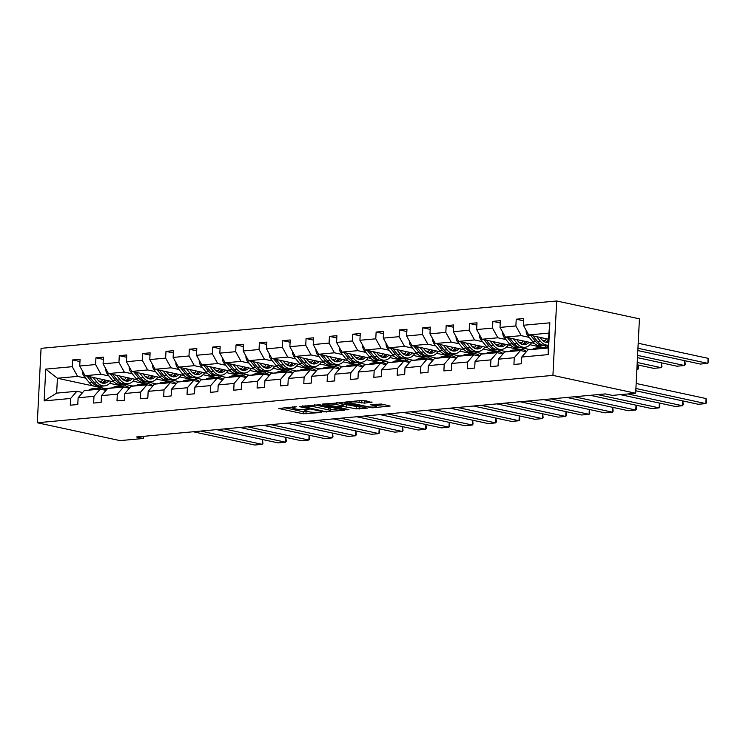<?xml version="1.0" encoding="UTF-8"?>
<svg xmlns="http://www.w3.org/2000/svg" width="746" height="746" viewBox="0 0 746 746"><rect width="100%" height="100%" fill="white"/><g stroke="black" fill="none" stroke-linecap="round" stroke-linejoin="round"><path stroke-width="1.12" d="M296.498 406.738L278.799 408.491L303.165 413.75L321.601 412.473L317.684 412.249A6.397 0.979 -177.1 0 1 308.648 411.745L306.615 411.307A6.397 0.979 -177.1 0 1 304.928 410.552A6.397 0.979 -177.1 0 1 306.988 409.946L309.086 409.461L305.095 409.535A6.397 0.979 -177.1 0 1 296.059 409.032L294.027 408.594A6.397 0.979 -177.1 0 1 292.339 407.838A6.397 0.979 -177.1 0 1 294.4 407.223L296.498 406.738M371.984 402.448L362.435 400.388L344.456 402.178L372.17 407.829L390.149 406.048L381.365 404.024L370.482 404.742L375.107 405.861A5.353 0.821 -177.1 0 1 376.516 406.495A5.353 0.821 -177.1 0 1 373.103 407.083A5.353 0.821 -177.1 0 1 367.246 406.589L351.207 403.12A5.353 0.821 -177.1 0 1 349.79 402.486A5.353 0.821 -177.1 0 1 353.212 401.898A5.353 0.821 -177.1 0 1 359.068 402.402L364.561 403.129L372.002 402.001M37.3 422.749L120.041 440.616L143.391 438.471L136.499 436.979L605.426 393.916L612.317 395.399L635.667 393.254L552.926 375.387L37.3 422.749L41.067 348.335L556.693 300.983L552.926 375.387M319.568 404.742L299.295 406.607L323.661 411.867L344.465 410.244L319.568 404.742M322.253 404.08L342.414 402.644L367.312 408.146L356.42 408.864L343.72 406.57L338.152 407.213L348.969 409.666L346.909 409.862L322.253 404.08M521.752 357.036L527.972 349.837L548.179 347.981L548.245 354.602L521.752 357.036L521.407 363.778L513.929 364.458L514.264 357.726L498.403 359.18L498.058 365.913L490.579 366.603L490.924 359.87L475.053 361.325L474.717 368.058L467.229 368.748L467.574 362.015L451.703 363.47L451.367 370.202L443.879 370.893L444.224 364.16L428.353 365.615L428.017 372.347L420.53 373.037L420.875 366.305L405.003 367.759L404.668 374.492L397.18 375.182L397.525 368.44L381.654 369.904L381.318 376.637L373.83 377.327L374.175 370.585L358.304 372.049L357.968 378.781L350.48 379.472L350.825 372.73L334.963 374.194L334.618 380.926L327.13 381.616L327.475 374.874L311.614 376.338L311.269 383.071L303.781 383.761L304.126 377.019L288.264 378.483L287.919 385.216L280.44 385.906L280.776 379.164L264.914 380.628L264.569 387.361L257.09 388.051L257.426 381.309L241.564 382.763L241.219 389.505L233.74 390.195L234.076 383.453L218.214 384.908L217.869 391.65L210.391 392.34L210.726 385.598L194.865 387.053L194.519 393.795L187.041 394.485L187.377 387.743L171.515 389.198L171.17 395.94L163.691 396.63L164.027 389.888L148.165 391.342L147.82 398.084L140.341 398.774L140.686 392.032L124.815 393.487L124.479 400.229L116.991 400.91L117.336 394.177L101.465 395.632L101.13 402.374L93.642 403.054L93.987 396.322L78.116 397.777L77.78 404.519L70.292 405.199L70.637 398.467L44.145 400.9L45.748 369.121L72.241 366.687L72.586 359.954L80.074 359.264L79.729 366.006L95.591 364.542L95.936 357.81L103.414 357.12L103.079 363.861L118.94 362.397L119.285 355.665L126.764 354.975L126.428 361.717L142.29 360.253L142.635 353.52L150.114 352.83L149.778 359.572L165.64 358.108L165.985 351.375L173.464 350.685L173.128 357.427L188.99 355.963L189.335 349.231L196.813 348.541L196.478 355.282L212.34 353.818L212.685 347.086L220.163 346.396L219.828 353.138L235.689 351.683L236.025 344.941L243.513 344.251L243.168 350.993L259.039 349.538L259.375 342.796L266.863 342.106L266.518 348.848L282.389 347.394L282.725 340.652L290.213 339.962L289.868 346.704L305.739 345.249L306.074 338.507L313.562 337.817L313.217 344.559L329.089 343.104L329.424 336.362L336.912 335.681L336.567 342.414L352.438 340.959L352.774 334.217L360.262 333.537L359.917 340.269L375.779 338.815L376.124 332.073L383.612 331.392L383.267 338.125L399.129 336.67L399.474 329.928L406.962 329.247L406.617 335.98L422.478 334.525L422.823 327.783L430.302 327.102L429.966 333.835L445.828 332.38L446.173 325.638L453.652 324.958L453.316 331.69L469.178 330.236L469.523 323.494L477.002 322.813L476.666 329.546L492.528 328.091L492.873 321.358L500.352 320.668L500.016 327.401L515.878 325.946L516.223 319.213L523.701 318.523L523.366 325.256L549.858 322.822L548.245 354.602M534.248 343.337L505.378 337.099L521.24 335.644L529.222 337.369M542.351 340.204L545 340.773M544.216 345.491L548.263 346.358M521.24 335.644L515.878 325.946M505.378 337.099L500.016 327.401M498.403 359.18L504.622 351.981L520.484 350.527L514.264 357.726M526.294 351.776L520.484 350.527M510.898 345.482L482.028 339.243L497.89 337.789L505.872 339.514M519.002 342.349L521.65 342.918M529.977 344.717L542.407 347.403M520.867 347.636L529.744 349.548L532.681 349.277M497.89 337.789L492.528 328.091M482.028 339.243L476.666 329.546M475.053 361.325L481.273 354.126L497.144 352.671L490.924 359.87M502.944 353.921L497.144 352.671M487.548 347.627L458.678 341.388L474.54 339.934L482.522 341.659M495.652 344.493L498.3 345.062M506.627 346.862L519.057 349.548M497.517 349.781L506.394 351.692L509.332 351.422M474.54 339.934L469.178 330.236M458.678 341.388L453.316 331.69M451.703 363.47L457.923 356.271L473.794 354.816L467.574 362.015M479.594 356.066L473.794 354.816M464.199 349.771L435.328 343.533L451.19 342.078L459.172 343.803M472.302 346.638L474.95 347.207M483.277 349.007L495.708 351.692M474.167 351.916L483.044 353.837L485.982 353.567M451.19 342.078L445.828 332.38M435.328 343.533L429.966 333.835M428.353 365.615L434.573 358.416L450.444 356.961L444.224 364.16M456.244 358.211L450.444 356.961M440.849 351.916L411.978 345.678L427.85 344.223L435.832 345.948M448.952 348.783L451.6 349.352M459.928 351.152L472.358 353.837M450.817 354.061L459.695 355.982L462.632 355.711M427.85 344.223L422.478 334.525M411.978 345.678L406.617 335.98M405.003 367.759L411.223 360.56L427.094 359.106L420.875 366.305M432.894 360.355L427.094 359.106M417.499 354.052L388.629 347.822L404.5 346.368L412.482 348.093M425.612 350.928L428.251 351.497M436.578 353.296L449.008 355.982M427.467 356.206L436.345 358.127L439.282 357.856M404.5 346.368L399.129 336.67M388.629 347.822L383.267 338.125M381.654 369.904L387.873 362.705L403.745 361.25L397.525 368.44M409.545 362.5L403.745 361.25M394.149 356.196L365.279 349.967L381.15 348.513L389.132 350.238M402.262 353.072L404.901 353.641M413.228 355.441L425.658 358.117M404.118 358.35L412.995 360.271L415.932 360.001M381.15 348.513L375.779 338.815M365.279 349.967L359.917 340.269M358.304 372.049L364.524 364.85L380.395 363.395L374.175 370.585M386.195 364.645L380.395 363.395M370.799 358.341L341.929 352.112L357.8 350.657L365.782 352.382M378.912 355.217L381.56 355.786M389.878 357.586L402.308 360.262M380.768 360.495L389.645 362.416L392.582 362.146M357.8 350.657L352.438 340.959M341.929 352.112L336.567 342.414M334.963 374.194L341.183 366.995L357.045 365.54L350.825 372.73M362.854 366.79L357.045 365.54M347.45 360.486L318.579 354.257L334.45 352.802L342.433 354.518M355.562 357.362L358.211 357.931M366.528 359.731L378.959 362.407M357.418 362.64L366.295 364.561L369.233 364.29M334.45 352.802L329.089 343.104M318.579 354.257L313.217 344.559M311.614 376.338L317.833 369.139L333.695 367.685L327.475 374.874M339.505 368.934L333.695 367.685M324.1 362.631L295.239 356.401L311.101 354.947L319.083 356.663M332.212 359.497L334.861 360.076M343.179 361.866L355.609 364.552M334.068 364.785L342.946 366.706L345.883 366.435M311.101 354.947L305.739 345.249M295.239 356.401L289.868 346.704M288.264 378.483L294.483 371.284L310.345 369.829L304.126 377.019M316.155 371.079L310.345 369.829M300.75 364.775L271.889 358.546L287.751 357.092L295.733 358.807M308.863 361.642L311.511 362.22M319.829 364.011L332.259 366.696M310.728 366.929L319.596 368.85L322.533 368.58M287.751 357.092L282.389 347.394M271.889 358.546L266.518 348.848M264.914 380.628L271.134 373.429L286.996 371.974L280.776 379.164M292.805 373.224L286.996 371.974M277.4 366.92L248.539 360.691L264.401 359.236L272.383 360.952M285.513 363.787L288.161 364.365M296.479 366.155L308.909 368.841M287.378 369.074L296.246 370.995L299.183 370.725M264.401 359.236L259.039 349.538M248.539 360.691L243.168 350.993M241.564 382.763L247.784 375.574L263.646 374.119L257.426 381.309M269.455 375.369L263.646 374.119M254.05 369.065L225.189 362.836L241.051 361.372L249.033 363.097M262.163 365.932L264.811 366.51M273.129 368.3L285.569 370.986M264.028 371.219L272.905 373.14L275.834 372.869M241.051 361.372L235.689 351.683M225.189 362.836L219.828 353.138M218.214 384.908L224.434 377.718L240.296 376.254L234.076 383.453M246.105 377.513L240.296 376.254M230.701 371.21L201.84 364.98L217.701 363.516L225.684 365.242M238.813 368.076L241.462 368.655M249.779 370.445L262.219 373.131M240.678 373.364L249.556 375.285L252.484 375.014M217.701 363.516L212.34 353.818M201.84 364.98L196.478 355.282M194.865 387.053L201.084 379.863L216.946 378.399L210.726 385.598M222.756 379.658L216.946 378.399M207.36 373.354L178.49 367.125L194.352 365.661L202.334 367.386M215.463 370.221L218.112 370.799M226.439 372.59L238.869 375.275M217.328 375.508L226.206 377.429L229.143 377.159M194.352 365.661L188.99 355.963M178.49 367.125L173.128 357.427M171.515 389.198L177.734 382.008L193.596 380.544L187.377 387.743M199.406 381.803L193.596 380.544M184.01 375.499L155.14 369.27L171.002 367.806L178.984 369.531M192.114 372.366L194.762 372.935M203.089 374.734L215.519 377.42M193.979 377.653L202.856 379.565L205.793 379.304M171.002 367.806L165.64 358.108M155.14 369.27L149.778 359.572M148.165 391.342L154.385 384.153L170.247 382.689L164.027 389.888M176.056 383.948L170.247 382.689M160.66 377.644L131.79 371.415L147.652 369.951L155.634 371.676M168.764 374.511L171.412 375.079M179.739 376.879L192.17 379.565M170.629 379.798L179.506 381.71L182.444 381.448M147.652 369.951L142.29 360.253M131.79 371.415L126.428 361.717M124.815 393.487L131.035 386.297L146.906 384.833L140.686 392.032M152.706 386.092L146.906 384.833M137.311 379.789L108.44 373.56L124.302 372.095L132.284 373.821M145.414 376.655L148.062 377.224M156.39 379.024L168.82 381.71M147.279 381.943L156.156 383.854L159.094 383.584M124.302 372.095L118.94 362.397M108.44 373.56L103.079 363.861M101.465 395.632L107.685 388.442L123.556 386.978L117.336 394.177M129.356 388.237L123.556 386.978M113.961 381.933L85.091 375.695L100.962 374.24L108.944 375.965M122.064 378.8L124.713 379.369M133.04 381.169L145.47 383.854M123.929 384.087L132.807 385.999L135.744 385.729M100.962 374.24L95.591 364.542M85.091 375.695L79.729 366.006M78.116 397.777L84.335 390.578L100.206 389.123L93.987 396.322M106.007 390.382L100.206 389.123M93.847 386.111L57.405 378.241L77.612 376.385L85.594 378.11M98.724 380.945L101.363 381.514M109.69 383.313L122.12 385.999M112.394 387.873L105.121 388.545L96.038 386.587M77.612 376.385L72.241 366.687M45.748 369.121L57.405 378.241L56.649 393.123L76.857 391.268L70.637 398.467M635.667 393.254L639.434 318.85L556.693 300.983M143.391 438.471L143.502 436.335M548.179 347.981L548.935 333.098L528.727 334.954L548.618 339.253M82.657 392.527L76.857 391.268M105.121 388.545L105.074 389.319M545.643 347.356L545.727 345.818M522.293 349.501L522.377 347.953M498.943 351.646L499.027 350.098M475.594 353.79L475.678 352.243M452.244 355.935L452.328 354.387M428.894 358.08L428.978 356.532M405.554 360.225L405.628 358.677M382.204 362.37L382.278 360.822M358.854 364.514L358.929 362.966M335.504 366.659L335.579 365.111M312.154 368.804L312.229 367.256M288.805 370.949L288.879 369.401M265.455 373.093L265.529 371.545M242.105 375.238L242.18 373.69M218.755 377.383L218.839 375.835M195.405 379.527L195.489 377.98M172.056 381.672L172.139 380.124M148.706 383.817L148.79 382.269M125.356 385.952L125.44 384.414M56.649 393.123L44.145 400.9M528.727 334.954L523.366 325.256M549.858 322.822L548.935 333.098M79.953 361.54L72.586 359.954M103.302 359.395L95.936 357.81M126.652 357.25L119.285 355.665M150.002 355.105L142.635 353.52M173.352 352.97L165.985 351.375M196.702 350.825L189.335 349.231M220.051 348.68L212.685 347.086M243.401 346.536L236.025 344.941M266.751 344.391L259.375 342.796M290.101 342.246L282.725 340.652M313.441 340.101L306.074 338.507M336.791 337.957L329.424 336.362M360.141 335.812L352.774 334.217M383.491 333.667L376.124 332.073M406.84 331.522L399.474 329.928M430.19 329.378L422.823 327.783M453.54 327.233L446.173 325.638M476.89 325.088L469.523 323.494M500.24 322.943L492.873 321.358M523.589 320.799L516.223 319.213M284.049 407.586L303.268 411.736L308.368 411.689M330.441 409.657L338.787 408.892M302.923 406.439L324.23 411.354L328.333 411.27A6.397 0.979 -177.1 0 0 330.394 410.664A6.397 0.979 -177.1 0 0 328.706 409.908L314.085 406.747A6.397 0.979 -177.1 0 0 305.049 406.244L302.923 406.439L302.951 405.852M330.394 410.664L330.497 408.649A6.397 0.979 -177.1 0 0 328.809 407.894L328.706 409.908M314.467 404.798L328.809 407.894M361.633 406.794L359.348 407.008L359.246 409.013M342.535 404.677L346.638 404.714L359.348 407.008M336.287 404.509A5.353 0.821 -177.1 0 0 330.431 404.015A5.353 0.821 -177.1 0 0 327.009 404.602A5.353 0.821 -177.1 0 0 328.426 405.237L336.903 406.607L342.47 405.964L336.287 404.509L336.371 402.784M342.47 405.964L342.573 403.959L342.041 403.717L341.938 405.731M337.313 402.7L342.041 403.717M360.15 400.602L366.948 400.91M376.516 406.495L376.618 404.481A5.353 0.821 -177.1 0 0 376.096 404.099M376.571 405.423L384.47 404.696M82.573 371.144L82.489 371.34A5.399 3.646 84.8 0 0 83.925 376.049L89.287 382.661A15.591 10.528 84.8 0 0 97.148 386.568L99.992 386.307A15.591 10.528 84.8 0 0 100.887 386.167M100.533 382.334A12.943 8.738 84.8 0 0 102.752 379.509M93.073 377.42L96.766 381.971A15.591 10.528 84.8 0 0 104.627 385.887A15.591 10.528 84.8 0 0 111.219 381.346M96.346 378.129L97.857 380.003A12.943 8.738 84.8 0 0 104.384 383.248A12.943 8.738 84.8 0 0 108.851 380.833M87.03 376.115L92.131 382.4A15.591 10.528 84.8 0 0 99.992 386.307M105.139 380.031A12.943 8.738 -95.2 0 1 102.025 382.987M104.627 385.887L101.792 386.148A15.591 10.528 -95.2 0 1 93.921 382.232L89.371 376.627M102.948 383.202A12.943 8.738 84.8 0 0 106.603 380.348M200.777 431.076L262.182 444.336L262.424 439.506M96.318 389.477L96.393 389.431A15.591 10.528 -95.2 0 1 100.095 388.023A15.591 10.528 -95.2 0 1 106.212 390.139M88.83 390.167L88.905 390.121A15.591 10.528 -95.2 0 1 92.616 388.703L95.46 388.442A15.591 10.528 84.8 0 0 91.749 389.86L91.674 389.906M193.298 431.766L254.694 445.017L262.182 444.336L262.928 443.32L262.499 439.515M93.474 389.748L93.548 389.692A15.591 10.528 -95.2 0 1 97.25 388.284L100.095 388.023M96.365 388.424A15.591 10.528 84.8 0 0 95.46 388.442M105.923 369L105.839 369.195A5.399 3.646 84.8 0 0 107.275 373.914L112.637 380.516A15.591 10.528 84.8 0 0 120.498 384.423L123.342 384.162A15.591 10.528 84.8 0 0 124.237 384.022M123.883 380.19A12.943 8.738 84.8 0 0 126.102 377.373M116.423 375.275L120.115 379.826A15.591 10.528 84.8 0 0 127.976 383.742A15.591 10.528 84.8 0 0 134.569 379.201M119.696 375.984L121.206 377.858A12.943 8.738 84.8 0 0 127.734 381.103A12.943 8.738 84.8 0 0 132.201 378.688M110.38 373.97L115.471 380.255A15.591 10.528 84.8 0 0 123.342 384.162M128.489 377.886A12.943 8.738 -95.2 0 1 125.375 380.852M127.976 383.742L125.132 384.004A15.591 10.528 -95.2 0 1 117.271 380.087L112.721 374.483M126.298 381.057A12.943 8.738 84.8 0 0 129.953 378.203M129.272 366.855L129.189 367.051A5.399 3.646 84.8 0 0 130.615 371.769L135.977 378.371A15.591 10.528 84.8 0 0 143.847 382.278L146.692 382.017A15.591 10.528 84.8 0 0 147.587 381.877M147.232 378.045A12.943 8.738 84.8 0 0 149.452 375.229M139.772 373.131L143.465 377.681A15.591 10.528 84.8 0 0 151.326 381.598A15.591 10.528 84.8 0 0 157.919 377.056M143.036 373.839L144.556 375.714A12.943 8.738 84.8 0 0 151.084 378.959A12.943 8.738 84.8 0 0 155.55 376.543M133.73 371.825L138.821 378.11A15.591 10.528 84.8 0 0 146.692 382.017M151.839 375.742A12.943 8.738 -95.2 0 1 148.724 378.707M151.326 381.598L148.482 381.859A15.591 10.528 -95.2 0 1 140.621 377.942L136.07 372.338M149.648 378.912A12.943 8.738 84.8 0 0 153.303 376.059M224.126 428.931L285.531 442.191L285.774 437.361M119.668 387.342L119.742 387.286A15.591 10.528 -95.2 0 1 123.444 385.878A15.591 10.528 -95.2 0 1 129.562 388.004M112.18 388.023L112.254 387.976A15.591 10.528 -95.2 0 1 115.966 386.568L118.81 386.307A15.591 10.528 84.8 0 0 115.098 387.715L115.024 387.761M216.648 429.621L278.044 442.872L285.531 442.191L286.277 441.175L285.849 437.38M116.824 387.603L116.898 387.547A15.591 10.528 -95.2 0 1 120.6 386.139L123.444 385.878M119.714 386.279A15.591 10.528 84.8 0 0 118.81 386.307M247.476 426.787L308.881 440.047L309.124 435.216M143.018 385.197L143.083 385.141A15.591 10.528 -95.2 0 1 146.794 383.733A15.591 10.528 -95.2 0 1 152.911 385.859M135.53 385.878L135.604 385.831A15.591 10.528 -95.2 0 1 139.316 384.423L142.16 384.162A15.591 10.528 84.8 0 0 138.448 385.57L138.374 385.617M239.998 427.477L301.393 440.737L308.881 440.047L309.627 439.03L309.198 435.235M140.173 385.458L140.248 385.402A15.591 10.528 -95.2 0 1 143.95 383.994L146.794 383.733M143.064 384.134A15.591 10.528 84.8 0 0 142.16 384.162M152.622 364.71L152.538 364.906A5.399 3.646 84.8 0 0 153.965 369.624L159.327 376.226A15.591 10.528 84.8 0 0 167.197 380.134L170.041 379.873A15.591 10.528 84.8 0 0 170.927 379.733M170.582 375.9A12.943 8.738 84.8 0 0 172.802 373.084M163.122 370.986L166.815 375.546A15.591 10.528 84.8 0 0 174.676 379.453A15.591 10.528 84.8 0 0 181.269 374.912M166.386 371.695L167.906 373.569A12.943 8.738 84.8 0 0 174.433 376.814A12.943 8.738 84.8 0 0 178.9 374.399M157.08 369.68L162.171 375.965A15.591 10.528 84.8 0 0 170.041 379.873M175.189 373.597A12.943 8.738 -95.2 0 1 172.074 376.562M174.676 379.453L171.832 379.714A15.591 10.528 -95.2 0 1 163.971 375.807L159.42 370.193M172.997 376.767A12.943 8.738 84.8 0 0 176.653 373.914M270.826 424.642L332.231 437.902L332.474 433.072M166.367 383.052L166.433 382.996A15.591 10.528 -95.2 0 1 170.144 381.588A15.591 10.528 -95.2 0 1 176.261 383.714M158.879 383.733L158.954 383.686A15.591 10.528 -95.2 0 1 162.665 382.278L165.509 382.017A15.591 10.528 84.8 0 0 161.798 383.425L161.723 383.472M263.347 425.332L324.743 438.592L332.231 437.902L332.977 436.886L332.548 433.09M163.523 383.313L163.588 383.257A15.591 10.528 -95.2 0 1 167.3 381.849L170.144 381.588M166.414 381.989A15.591 10.528 84.8 0 0 165.509 382.017M175.972 362.565L175.888 362.761A5.399 3.646 84.8 0 0 177.315 367.48L182.677 374.082A15.591 10.528 84.8 0 0 190.547 377.989L193.391 377.728A15.591 10.528 84.8 0 0 194.277 377.588M193.932 373.755A12.943 8.738 84.8 0 0 196.151 370.939M186.472 368.841L190.165 373.401A15.591 10.528 84.8 0 0 198.026 377.308A15.591 10.528 84.8 0 0 204.618 372.767M189.736 369.55L191.256 371.424A12.943 8.738 84.8 0 0 197.783 374.669A12.943 8.738 84.8 0 0 202.25 372.254M180.429 367.545L185.521 373.821A15.591 10.528 84.8 0 0 193.391 377.728M198.539 371.452A12.943 8.738 -95.2 0 1 195.424 374.417M198.026 377.308L195.182 377.569A15.591 10.528 -95.2 0 1 187.321 373.662L182.77 368.048M196.347 374.623A12.943 8.738 84.8 0 0 200.003 371.769M294.176 422.497L355.581 435.757L355.823 430.927M189.717 380.908L189.782 380.852A15.591 10.528 -95.2 0 1 193.494 379.444A15.591 10.528 -95.2 0 1 199.611 381.57M182.229 381.588L182.304 381.542A15.591 10.528 -95.2 0 1 186.015 380.134L188.859 379.873A15.591 10.528 84.8 0 0 185.148 381.281L185.073 381.327M286.688 423.187L348.093 436.447L355.581 435.757L356.327 434.741L355.898 430.946M186.873 381.169L186.938 381.113A15.591 10.528 -95.2 0 1 190.65 379.705L193.494 379.444M189.754 379.845A15.591 10.528 84.8 0 0 188.859 379.873M199.322 360.421L199.238 360.616A5.399 3.646 84.8 0 0 200.665 365.335L206.027 371.937A15.591 10.528 84.8 0 0 213.897 375.844L216.741 375.583A15.591 10.528 84.8 0 0 217.627 375.452M217.282 371.611A12.943 8.738 84.8 0 0 219.501 368.794M209.822 366.706L213.515 371.256A15.591 10.528 84.8 0 0 221.376 375.163A15.591 10.528 84.8 0 0 227.968 370.622M213.086 367.405L214.606 369.279A12.943 8.738 84.8 0 0 221.133 372.524A12.943 8.738 84.8 0 0 225.6 370.109M203.779 365.4L208.871 371.676A15.591 10.528 84.8 0 0 216.741 375.583M221.888 369.307A12.943 8.738 -95.2 0 1 218.774 372.273M221.376 375.163L218.531 375.425A15.591 10.528 -95.2 0 1 210.67 371.517L206.11 365.904M219.697 372.478A12.943 8.738 84.8 0 0 223.352 369.624M317.526 420.352L378.921 433.613L379.173 428.782M213.058 378.763L213.132 378.707A15.591 10.528 -95.2 0 1 216.844 377.299A15.591 10.528 -95.2 0 1 222.961 379.425M205.579 379.444L205.654 379.397A15.591 10.528 -95.2 0 1 209.365 377.989L212.209 377.728A15.591 10.528 84.8 0 0 208.498 379.136L208.423 379.182M310.038 421.042L371.443 434.303L378.921 433.613L379.677 432.596L379.248 428.801M210.213 379.024L210.288 378.968A15.591 10.528 -95.2 0 1 213.999 377.56L216.844 377.299M213.104 377.7A15.591 10.528 84.8 0 0 212.209 377.728M222.672 358.276L222.588 358.472A5.399 3.646 84.8 0 0 224.014 363.19L229.376 369.792A15.591 10.528 84.8 0 0 237.247 373.709L240.081 373.448A15.591 10.528 84.8 0 0 240.977 373.308M240.622 369.466A12.943 8.738 84.8 0 0 242.851 366.65M233.172 364.561L236.864 369.111A15.591 10.528 84.8 0 0 244.725 373.019A15.591 10.528 84.8 0 0 251.318 368.477M236.435 365.26L237.955 367.135A12.943 8.738 84.8 0 0 244.483 370.38A12.943 8.738 84.8 0 0 248.95 367.965M227.12 363.255L232.22 369.531A15.591 10.528 84.8 0 0 240.081 373.448M245.238 367.163A12.943 8.738 -95.2 0 1 242.124 370.128M244.725 373.019L241.881 373.28A15.591 10.528 -95.2 0 1 234.02 369.373L229.46 363.759M243.047 370.333A12.943 8.738 84.8 0 0 246.702 367.48M340.875 418.208L402.271 431.468L402.523 426.637M236.407 376.618L236.482 376.562A15.591 10.528 -95.2 0 1 240.193 375.154A15.591 10.528 -95.2 0 1 246.311 377.28M228.929 377.299L229.003 377.252A15.591 10.528 -95.2 0 1 232.705 375.844L235.549 375.583A15.591 10.528 84.8 0 0 231.847 376.991L231.773 377.038M333.387 418.898L394.793 432.158L402.271 431.468L403.017 430.451L402.598 426.656M233.563 376.879L233.638 376.823A15.591 10.528 -95.2 0 1 237.349 375.415L240.193 375.154M236.454 375.555A15.591 10.528 84.8 0 0 235.549 375.583M246.021 356.131L245.938 356.327A5.399 3.646 84.8 0 0 247.364 361.045L252.726 367.647A15.591 10.528 84.8 0 0 260.587 371.564L263.431 371.303A15.591 10.528 84.8 0 0 264.326 371.163M263.972 367.33A12.943 8.738 84.8 0 0 266.201 364.505M256.521 362.416L260.214 366.967A15.591 10.528 84.8 0 0 268.075 370.874A15.591 10.528 84.8 0 0 274.668 366.333M259.785 363.115L261.305 364.99A12.943 8.738 84.8 0 0 267.833 368.235A12.943 8.738 84.8 0 0 272.29 365.82M250.47 361.111L255.57 367.386A15.591 10.528 84.8 0 0 263.431 371.303M268.588 365.018A12.943 8.738 -95.2 0 1 265.473 367.983M268.075 370.874L265.231 371.135A15.591 10.528 -95.2 0 1 257.37 367.228L252.81 361.614M266.397 368.188A12.943 8.738 84.8 0 0 270.052 365.335M364.225 416.063L425.621 429.323L425.873 424.493M259.757 374.473L259.832 374.417A15.591 10.528 -95.2 0 1 263.543 373.009A15.591 10.528 -95.2 0 1 269.66 375.135M252.279 375.163L252.353 375.107A15.591 10.528 -95.2 0 1 256.055 373.699L258.899 373.438A15.591 10.528 84.8 0 0 255.197 374.846L255.123 374.902M356.737 416.753L418.142 430.013L425.621 429.323L426.367 428.307L425.938 424.511M256.913 374.734L256.988 374.678A15.591 10.528 -95.2 0 1 260.699 373.27L263.543 373.009M259.804 373.41A15.591 10.528 84.8 0 0 258.899 373.438M269.362 353.986L269.287 354.191A5.399 3.646 84.8 0 0 270.714 358.901L276.076 365.503A15.591 10.528 84.8 0 0 283.937 369.419L286.781 369.158A15.591 10.528 84.8 0 0 287.676 369.018M287.322 365.186A12.943 8.738 84.8 0 0 289.551 362.36M279.871 360.271L283.564 364.822A15.591 10.528 84.8 0 0 291.425 368.729A15.591 10.528 84.8 0 0 298.018 364.188M283.135 360.971L284.655 362.845A12.943 8.738 84.8 0 0 291.182 366.09A12.943 8.738 84.8 0 0 295.64 363.675M273.819 358.966L278.92 365.242A15.591 10.528 84.8 0 0 286.781 369.158M291.928 362.873A12.943 8.738 -95.2 0 1 288.823 365.838M291.425 368.729L288.581 368.99A15.591 10.528 -95.2 0 1 280.72 365.083L276.16 359.469M289.746 366.044A12.943 8.738 84.8 0 0 293.402 363.19M387.575 413.918L448.971 427.178L449.223 422.348M283.107 372.329L283.182 372.273A15.591 10.528 -95.2 0 1 286.893 370.865A15.591 10.528 -95.2 0 1 293.01 372.991M275.628 373.019L275.703 372.963A15.591 10.528 -95.2 0 1 279.405 371.555L282.249 371.294A15.591 10.528 84.8 0 0 278.538 372.702L278.472 372.758M380.087 414.608L441.492 427.868L448.971 427.178L449.717 426.162L449.288 422.367M280.263 372.59L280.337 372.534A15.591 10.528 -95.2 0 1 284.049 371.126L286.893 370.865M283.154 371.266A15.591 10.528 84.8 0 0 282.249 371.294M292.712 351.842L292.637 352.047A5.399 3.646 84.8 0 0 294.064 356.756L299.426 363.358A15.591 10.528 84.8 0 0 307.287 367.274L310.131 367.013A15.591 10.528 84.8 0 0 311.026 366.873M310.672 363.041A12.943 8.738 84.8 0 0 312.9 360.215M303.212 358.127L306.914 362.677A15.591 10.528 84.8 0 0 314.775 366.584A15.591 10.528 84.8 0 0 321.367 362.043M306.485 358.826L308.005 360.7A12.943 8.738 84.8 0 0 314.532 363.945A12.943 8.738 84.8 0 0 318.99 361.53M297.169 356.821L302.27 363.097A15.591 10.528 84.8 0 0 310.131 367.013M315.278 360.728A12.943 8.738 -95.2 0 1 312.164 363.694M314.775 366.584L311.931 366.845A15.591 10.528 -95.2 0 1 304.07 362.938L299.51 357.325M313.096 363.899A12.943 8.738 84.8 0 0 316.752 361.045M410.925 411.773L472.321 425.034L472.563 420.203M306.457 370.184L306.531 370.128A15.591 10.528 -95.2 0 1 310.243 368.72A15.591 10.528 -95.2 0 1 316.351 370.846M298.978 370.874L299.043 370.818A15.591 10.528 -95.2 0 1 302.755 369.41L305.599 369.149A15.591 10.528 84.8 0 0 301.888 370.557L301.822 370.613M403.437 412.463L464.842 425.724L472.321 425.034L473.067 424.017L472.638 420.222M303.613 370.445L303.687 370.389A15.591 10.528 -95.2 0 1 307.399 368.981L310.243 368.72M306.503 369.121A15.591 10.528 84.8 0 0 305.599 369.149M316.062 349.706L315.987 349.902A5.399 3.646 84.8 0 0 317.414 354.611L322.776 361.223A15.591 10.528 84.8 0 0 330.637 365.13L333.481 364.869A15.591 10.528 84.8 0 0 334.376 364.729M334.022 360.896A12.943 8.738 84.8 0 0 336.25 358.071M326.561 355.982L330.254 360.532A15.591 10.528 84.8 0 0 338.125 364.44A15.591 10.528 84.8 0 0 344.717 359.898M329.835 356.681L331.355 358.556A12.943 8.738 84.8 0 0 337.882 361.801A12.943 8.738 84.8 0 0 342.339 359.385M320.519 354.676L325.62 360.961A15.591 10.528 84.8 0 0 333.481 364.869M338.628 358.584A12.943 8.738 -95.2 0 1 335.514 361.549M338.125 364.44L335.28 364.701A15.591 10.528 -95.2 0 1 327.41 360.794L322.859 355.18M336.446 361.763A12.943 8.738 84.8 0 0 340.101 358.901M434.275 409.629L495.67 422.889L495.913 418.058M329.807 368.039L329.881 367.983A15.591 10.528 -95.2 0 1 333.593 366.575A15.591 10.528 -95.2 0 1 339.7 368.701M322.328 368.729L322.393 368.673A15.591 10.528 -95.2 0 1 326.105 367.265L328.949 367.004A15.591 10.528 84.8 0 0 325.237 368.412L325.172 368.468M426.787 410.319L488.192 423.579L495.67 422.889L496.416 421.872L495.987 418.077M326.962 368.3L327.037 368.244A15.591 10.528 -95.2 0 1 330.748 366.836L333.593 366.575M329.853 366.976A15.591 10.528 84.8 0 0 328.949 367.004M339.411 347.561L339.337 347.757A5.399 3.646 84.8 0 0 340.763 352.466L346.125 359.078A15.591 10.528 84.8 0 0 353.986 362.985L356.83 362.724A15.591 10.528 84.8 0 0 357.726 362.584M357.371 358.751A12.943 8.738 84.8 0 0 359.591 355.926M349.911 353.837L353.604 358.388A15.591 10.528 84.8 0 0 361.474 362.295A15.591 10.528 84.8 0 0 368.067 357.754M353.184 354.536L354.704 356.411A12.943 8.738 84.8 0 0 361.232 359.656A12.943 8.738 84.8 0 0 365.689 357.241M343.869 352.532L348.969 358.817A15.591 10.528 84.8 0 0 356.83 362.724M361.978 356.439A12.943 8.738 -95.2 0 1 358.863 359.404M361.474 362.295L358.63 362.556A15.591 10.528 -95.2 0 1 350.76 358.649L346.209 353.035M359.796 359.619A12.943 8.738 84.8 0 0 363.442 356.756M457.624 407.484L519.02 420.744L519.263 415.914M353.156 365.894L353.231 365.838A15.591 10.528 -95.2 0 1 356.942 364.43A15.591 10.528 -95.2 0 1 363.05 366.556M345.668 366.584L345.743 366.528A15.591 10.528 -95.2 0 1 349.454 365.12L352.298 364.859A15.591 10.528 84.8 0 0 348.587 366.267L348.513 366.323M450.136 408.174L511.542 421.434L519.02 420.744L519.766 419.728L519.337 415.932M350.312 366.155L350.387 366.1A15.591 10.528 -95.2 0 1 354.098 364.691L356.942 364.43M353.203 364.831A15.591 10.528 84.8 0 0 352.298 364.859M362.761 345.417L362.687 345.612A5.399 3.646 84.8 0 0 364.113 350.322L369.475 356.933A15.591 10.528 84.8 0 0 377.336 360.84L380.18 360.579A15.591 10.528 84.8 0 0 381.075 360.439M380.721 356.607A12.943 8.738 84.8 0 0 382.94 353.781M373.261 351.692L376.954 356.243A15.591 10.528 84.8 0 0 384.824 360.15A15.591 10.528 84.8 0 0 391.417 355.609M376.534 352.401L378.054 354.266A12.943 8.738 84.8 0 0 384.582 357.511A12.943 8.738 84.8 0 0 389.039 355.096M367.219 350.387L372.319 356.672A15.591 10.528 84.8 0 0 380.18 360.579M385.328 354.294A12.943 8.738 -95.2 0 1 382.213 357.259M384.824 360.15L381.98 360.411A15.591 10.528 -95.2 0 1 374.11 356.504L369.559 350.89M383.136 357.474A12.943 8.738 84.8 0 0 386.792 354.611M480.965 405.339L542.37 418.599L542.612 413.769M376.506 363.75L376.581 363.694A15.591 10.528 -95.2 0 1 380.292 362.286A15.591 10.528 -95.2 0 1 386.4 364.412M369.018 364.44L369.093 364.384A15.591 10.528 -95.2 0 1 372.804 362.976L375.648 362.715A15.591 10.528 84.8 0 0 371.937 364.123L371.862 364.179M473.486 406.029L534.882 419.289L542.37 418.599L543.116 417.583L542.687 413.788M373.662 364.011L373.737 363.955A15.591 10.528 -95.2 0 1 377.448 362.547L380.292 362.286M376.553 362.687A15.591 10.528 84.8 0 0 375.648 362.715M386.111 343.272L386.036 343.468A5.399 3.646 84.8 0 0 387.463 348.177L392.825 354.788A15.591 10.528 84.8 0 0 400.686 358.695L403.53 358.434A15.591 10.528 84.8 0 0 404.425 358.294M404.071 354.462A12.943 8.738 84.8 0 0 406.29 351.636M396.611 349.548L400.304 354.098A15.591 10.528 84.8 0 0 408.174 358.005A15.591 10.528 84.8 0 0 414.757 353.464M399.884 350.256L401.404 352.121A12.943 8.738 84.8 0 0 407.931 355.366A12.943 8.738 84.8 0 0 412.389 352.951M390.568 348.242L395.669 354.527A15.591 10.528 84.8 0 0 403.53 358.434M408.677 352.149A12.943 8.738 -95.2 0 1 405.563 355.115M408.174 358.005L405.33 358.267A15.591 10.528 -95.2 0 1 397.459 354.359L392.909 348.746M406.486 355.329A12.943 8.738 84.8 0 0 410.141 352.466M504.315 403.204L565.72 416.454L565.962 411.624M399.856 361.605L399.931 361.558A15.591 10.528 -95.2 0 1 403.642 360.141A15.591 10.528 -95.2 0 1 409.75 362.267M392.368 362.295L392.443 362.239A15.591 10.528 -95.2 0 1 396.154 360.831L398.998 360.57A15.591 10.528 84.8 0 0 395.287 361.978L395.212 362.034M496.836 403.884L558.232 417.145L565.72 416.454L566.466 415.438L566.037 411.643M397.012 361.866L397.086 361.819A15.591 10.528 -95.2 0 1 400.798 360.402L403.642 360.141M399.903 360.542A15.591 10.528 84.8 0 0 398.998 360.57M409.461 341.127L409.377 341.323A5.399 3.646 84.8 0 0 410.813 346.032L416.175 352.644A15.591 10.528 84.8 0 0 424.036 356.551L426.88 356.29A15.591 10.528 84.8 0 0 427.775 356.15M427.421 352.317A12.943 8.738 84.8 0 0 429.64 349.492M419.961 347.403L423.653 351.953A15.591 10.528 84.8 0 0 431.514 355.861A15.591 10.528 84.8 0 0 438.107 351.319M423.234 348.112L424.744 349.977A12.943 8.738 84.8 0 0 431.281 353.222A12.943 8.738 84.8 0 0 435.739 350.806M413.918 346.097L419.019 352.382A15.591 10.528 84.8 0 0 426.88 356.29M432.027 350.005A12.943 8.738 -95.2 0 1 428.913 352.97M431.514 355.861L428.68 356.122A15.591 10.528 -95.2 0 1 420.809 352.215L416.259 346.601M429.836 353.184A12.943 8.738 84.8 0 0 433.491 350.322M527.664 401.059L589.07 414.31L589.312 409.479M423.206 359.46L423.28 359.413A15.591 10.528 -95.2 0 1 426.982 357.996A15.591 10.528 -95.2 0 1 433.1 360.122M415.718 360.15L415.792 360.094A15.591 10.528 -95.2 0 1 419.504 358.686L422.348 358.425A15.591 10.528 84.8 0 0 418.637 359.833L418.562 359.889M520.186 401.74L581.582 415L589.07 414.31L589.816 413.293L589.387 409.498M420.362 359.721L420.436 359.675A15.591 10.528 -95.2 0 1 424.138 358.257L426.982 357.996M423.252 358.397A15.591 10.528 84.8 0 0 422.348 358.425M432.811 338.982L432.727 339.178A5.399 3.646 84.8 0 0 434.163 343.887L439.525 350.499A15.591 10.528 84.8 0 0 447.386 354.406L450.23 354.145A15.591 10.528 84.8 0 0 451.125 354.005M450.77 350.172A12.943 8.738 84.8 0 0 452.99 347.347M443.31 345.258L447.003 349.809A15.591 10.528 84.8 0 0 454.864 353.716A15.591 10.528 84.8 0 0 461.457 349.175M446.584 345.967L448.094 347.832A12.943 8.738 84.8 0 0 454.622 351.077A12.943 8.738 84.8 0 0 459.088 348.662M437.268 343.953L442.369 350.238A15.591 10.528 84.8 0 0 450.23 354.145M455.377 347.86A12.943 8.738 -95.2 0 1 452.262 350.825M454.864 353.716L452.02 353.977A15.591 10.528 -95.2 0 1 444.159 350.07L439.608 344.456M453.186 351.04A12.943 8.738 84.8 0 0 456.841 348.177M551.014 398.914L612.419 412.165L612.662 407.335M446.556 357.315L446.63 357.269A15.591 10.528 -95.2 0 1 450.332 355.851A15.591 10.528 -95.2 0 1 456.449 357.977M439.068 358.005L439.142 357.949A15.591 10.528 -95.2 0 1 442.854 356.541L445.698 356.28A15.591 10.528 84.8 0 0 441.986 357.688L441.912 357.744M543.536 399.595L604.931 412.855L612.419 412.165L613.165 411.149L612.736 407.353M443.711 357.576L443.786 357.53A15.591 10.528 -95.2 0 1 447.488 356.112L450.332 355.851M446.602 356.252A15.591 10.528 84.8 0 0 445.698 356.28M456.16 336.838L456.076 337.033A5.399 3.646 84.8 0 0 457.512 341.743L462.865 348.354A15.591 10.528 84.8 0 0 470.735 352.261L473.579 352A15.591 10.528 84.8 0 0 474.475 351.86M474.12 348.028A12.943 8.738 84.8 0 0 476.34 345.202M466.66 343.113L470.353 347.664A15.591 10.528 84.8 0 0 478.214 351.571A15.591 10.528 84.8 0 0 484.807 347.03M636.87 369.596L637.802 369.802L638.044 364.971M469.924 343.822L471.444 345.687A12.943 8.738 84.8 0 0 477.972 348.932A12.943 8.738 84.8 0 0 482.438 346.517M460.618 341.808L465.709 348.093A15.591 10.528 84.8 0 0 473.579 352M478.727 345.715A12.943 8.738 -95.2 0 1 475.612 348.68M478.214 351.571L475.37 351.832A15.591 10.528 -95.2 0 1 467.509 347.925L462.958 342.311M476.535 348.895A12.943 8.738 84.8 0 0 480.191 346.032M636.851 369.885L638.548 368.785L638.119 364.99M574.364 396.769L635.769 410.02L636.012 405.19M469.905 355.171L469.98 355.124A15.591 10.528 -95.2 0 1 473.682 353.707A15.591 10.528 -95.2 0 1 479.799 355.833M462.417 355.861L462.492 355.805A15.591 10.528 -95.2 0 1 466.203 354.397L469.048 354.136A15.591 10.528 84.8 0 0 465.336 355.544L465.262 355.6M566.885 397.45L628.281 410.71L635.769 410.02L636.515 409.004L636.086 405.209M467.061 355.432L467.136 355.385A15.591 10.528 -95.2 0 1 470.838 353.968L473.682 353.707M469.952 354.108A15.591 10.528 84.8 0 0 469.048 354.136M479.51 334.693L479.426 334.889A5.399 3.646 84.8 0 0 480.853 339.598L486.215 346.209A15.591 10.528 84.8 0 0 494.085 350.116L496.929 349.855A15.591 10.528 84.8 0 0 497.815 349.715M497.47 345.883A12.943 8.738 84.8 0 0 499.689 343.057M637.224 362.491L661.152 367.657L653.673 368.347L637.112 364.766M490.01 340.969L493.703 345.519A15.591 10.528 84.8 0 0 501.564 349.426A15.591 10.528 84.8 0 0 508.157 344.885M661.469 362.845L661.898 366.64L661.152 367.657L661.394 362.826M493.274 341.677L494.794 343.542A12.943 8.738 84.8 0 0 501.321 346.787A12.943 8.738 84.8 0 0 505.788 344.372M483.967 339.663L489.059 345.948A15.591 10.528 84.8 0 0 496.929 349.855M502.077 343.57A12.943 8.738 -95.2 0 1 498.962 346.536M501.564 349.426L498.72 349.688A15.591 10.528 -95.2 0 1 490.859 345.78L486.308 340.167M499.885 346.75A12.943 8.738 84.8 0 0 503.541 343.887M597.714 394.625L659.119 407.875L659.361 403.054M493.255 353.026L493.32 352.979A15.591 10.528 -95.2 0 1 497.032 351.571A15.591 10.528 -95.2 0 1 503.149 353.688M485.767 353.716L485.842 353.66A15.591 10.528 -95.2 0 1 489.553 352.252L492.397 351.991A15.591 10.528 84.8 0 0 488.686 353.399L488.611 353.455M590.235 395.305L651.631 408.566L659.119 407.875L659.865 406.859L659.436 403.064M490.411 353.287L490.476 353.24A15.591 10.528 -95.2 0 1 494.188 351.832L497.032 351.571M493.302 351.972A15.591 10.528 84.8 0 0 492.397 351.991M502.86 332.548L502.776 332.744A5.399 3.646 84.8 0 0 504.203 337.453L509.565 344.065A15.591 10.528 84.8 0 0 517.435 347.972L520.279 347.711A15.591 10.528 84.8 0 0 521.165 347.571M520.82 343.738A12.943 8.738 84.8 0 0 523.039 340.913M637.588 355.385L684.502 365.512L677.023 366.202L637.476 357.66M513.36 338.824L517.053 343.374A15.591 10.528 84.8 0 0 524.914 347.282A15.591 10.528 84.8 0 0 531.506 342.74M684.819 360.7L685.248 364.496L684.502 365.512L684.744 360.682M516.624 339.533L518.144 341.407A12.943 8.738 84.8 0 0 524.671 344.643A12.943 8.738 84.8 0 0 529.138 342.228M507.317 337.518L512.409 343.803A15.591 10.528 84.8 0 0 520.279 347.711M525.426 341.426A12.943 8.738 -95.2 0 1 522.312 344.391M524.914 347.282L522.069 347.543A15.591 10.528 -95.2 0 1 514.208 343.636L509.658 338.022M523.235 344.605A12.943 8.738 84.8 0 0 526.89 341.743M627.955 393.963L682.469 405.74L682.711 400.91M516.605 350.881L516.67 350.834A15.591 10.528 -95.2 0 1 520.382 349.426A15.591 10.528 -95.2 0 1 526.499 351.543M509.117 351.571L509.192 351.515A15.591 10.528 -95.2 0 1 512.903 350.107L515.747 349.846A15.591 10.528 84.8 0 0 512.036 351.254L511.961 351.31M620.476 394.653L674.981 406.421L682.469 405.74L683.215 404.714L682.786 400.919M513.761 351.142L513.826 351.096A15.591 10.528 -95.2 0 1 517.538 349.688L520.382 349.426M516.642 349.827A15.591 10.528 84.8 0 0 515.747 349.846M526.21 330.403L526.126 330.599A5.399 3.646 84.8 0 0 527.553 335.308L532.914 341.92A15.591 10.528 84.8 0 0 540.785 345.827L543.629 345.566A15.591 10.528 84.8 0 0 544.515 345.426M544.17 341.593A12.943 8.738 84.8 0 0 546.389 338.768M637.951 348.27L707.851 363.367L700.363 364.057L637.83 350.555M536.71 336.679L540.402 341.23A15.591 10.528 84.8 0 0 548.263 345.137A15.591 10.528 84.8 0 0 548.319 345.137M708.103 358.341L708.7 360.337L707.851 363.367L708.103 358.341L638.203 343.244M539.973 337.388L541.493 339.262A12.943 8.738 84.8 0 0 548.021 342.507A12.943 8.738 84.8 0 0 548.459 342.442M530.667 335.374L535.759 341.659A15.591 10.528 84.8 0 0 543.629 345.566M548.608 339.542A12.943 8.738 -95.2 0 1 545.662 342.246M548.263 345.137L545.419 345.398A15.591 10.528 -95.2 0 1 537.558 341.491L532.998 335.877M546.585 342.461A12.943 8.738 84.8 0 0 548.515 341.407M635.909 388.498L705.819 403.595L706.07 398.56L636.161 383.472M539.945 348.736L540.02 348.69A15.591 10.528 -95.2 0 1 543.731 347.282A15.591 10.528 -95.2 0 1 547.713 348.028M532.467 349.426L532.541 349.37A15.591 10.528 -95.2 0 1 536.253 347.962L539.097 347.701A15.591 10.528 84.8 0 0 535.386 349.109L535.311 349.165M635.797 390.773L698.331 404.276L705.819 403.595L706.565 402.57L706.07 398.56M537.101 348.997L537.176 348.951A15.591 10.528 -95.2 0 1 540.887 347.543L543.731 347.282M539.992 347.683A15.591 10.528 84.8 0 0 539.097 347.701M294.428 406.635L294.4 407.223M307.016 409.358L306.988 409.946M306.093 411.895L305.991 413.909M303.268 411.736L303.165 413.75M326.515 411.438L326.478 412.025M323.689 411.242L323.661 411.867M314.178 404.826L314.085 406.747M305.077 405.656L305.049 406.244M356.523 406.85L356.42 408.864M346.638 404.714L346.536 406.729M343.822 404.556L343.72 406.57M338.824 406.43L338.796 407.018M346.946 409.228L346.909 409.862M364.663 401.124L364.561 403.129M361.838 400.966L361.735 402.98M359.152 400.695L359.068 402.402M375.191 404.173L375.107 405.861M372.207 407.083L372.17 407.829M369.391 406.906L369.354 407.67M92.131 382.4L89.287 382.661M96.766 381.971L93.921 382.232M85.893 375.872L83.925 376.049M93.548 389.692L96.393 389.431M88.905 390.121L91.749 389.86M115.471 380.255L112.637 380.516M120.115 379.826L117.271 380.087M109.242 373.727L107.275 373.914M138.821 378.11L135.977 378.371M143.465 377.681L140.621 377.942M132.592 371.583L130.615 371.769M116.898 387.547L119.742 387.286M112.254 387.976L115.098 387.715M140.248 385.402L143.083 385.141M135.604 385.831L138.448 385.57M162.171 375.965L159.327 376.226M166.815 375.546L163.971 375.807M155.942 369.438L153.965 369.624M163.588 383.257L166.433 382.996M158.954 383.686L161.798 383.425M185.521 373.821L182.677 374.082M190.165 373.401L187.321 373.662M179.292 367.293L177.315 367.48M186.938 381.113L189.782 380.852M182.304 381.542L185.148 381.281M208.871 371.676L206.027 371.937M213.515 371.256L210.67 371.517M202.642 365.148L200.665 365.335M210.288 378.968L213.132 378.707M205.654 379.397L208.498 379.136M232.22 369.531L229.376 369.792M236.864 369.111L234.02 369.373M225.991 363.004L224.014 363.19M233.638 376.823L236.482 376.562M229.003 377.252L231.847 376.991M255.57 367.386L252.726 367.647M260.214 366.967L257.37 367.228M249.341 360.859L247.364 361.045M256.988 374.678L259.832 374.417M252.353 375.107L255.197 374.846M278.92 365.242L276.076 365.503M283.564 364.822L280.72 365.083M272.691 358.714L270.714 358.901M280.337 372.534L283.182 372.273M275.703 372.963L278.538 372.702M302.27 363.097L299.426 363.358M306.914 362.677L304.07 362.938M296.041 356.569L294.064 356.756M303.687 370.389L306.531 370.128M299.043 370.818L301.888 370.557M325.62 360.961L322.776 361.223M330.254 360.532L327.41 360.794M319.381 354.425L317.414 354.611M327.037 368.244L329.881 367.983M322.393 368.673L325.237 368.412M348.969 358.817L346.125 359.078M353.604 358.388L350.76 358.649M342.731 352.289L340.763 352.466M350.387 366.1L353.231 365.838M345.743 366.528L348.587 366.267M372.319 356.672L369.475 356.933M376.954 356.243L374.11 356.504M366.081 350.144L364.113 350.322M373.737 363.955L376.581 363.694M369.093 364.384L371.937 364.123M395.669 354.527L392.825 354.788M400.304 354.098L397.459 354.359M389.431 348L387.463 348.177M397.086 361.819L399.931 361.558M392.443 362.239L395.287 361.978M419.019 352.382L416.175 352.644M423.653 351.953L420.809 352.215M412.78 345.855L410.813 346.032M420.436 359.675L423.28 359.413M415.792 360.094L418.637 359.833M442.369 350.238L439.525 350.499M447.003 349.809L444.159 350.07M436.13 343.71L434.163 343.887M443.786 357.53L446.63 357.269M439.142 357.949L441.986 357.688M465.709 348.093L462.865 348.354M470.353 347.664L467.509 347.925M459.48 341.565L457.512 341.743M467.136 355.385L469.98 355.124M462.492 355.805L465.336 355.544M489.059 345.948L486.215 346.209M493.703 345.519L490.859 345.78M482.83 339.421L480.853 339.598M490.476 353.24L493.32 352.979M485.842 353.66L488.686 353.399M512.409 343.803L509.565 344.065M517.053 343.374L514.208 343.636M506.18 337.276L504.203 337.453M513.826 351.096L516.67 350.834M509.192 351.515L512.036 351.254M535.759 341.659L532.914 341.92M540.402 341.23L537.558 341.491M529.529 335.131L527.553 335.308M537.176 348.951L540.02 348.69M532.541 349.37L535.386 349.109M292.395 406.822L292.339 407.838M304.983 409.545L304.928 410.552M302.503 405.899L302.466 406.57M338.19 406.495L338.152 407.213M327.065 403.642L327.009 404.602M349.837 401.553L349.79 402.486"/></g></svg>
